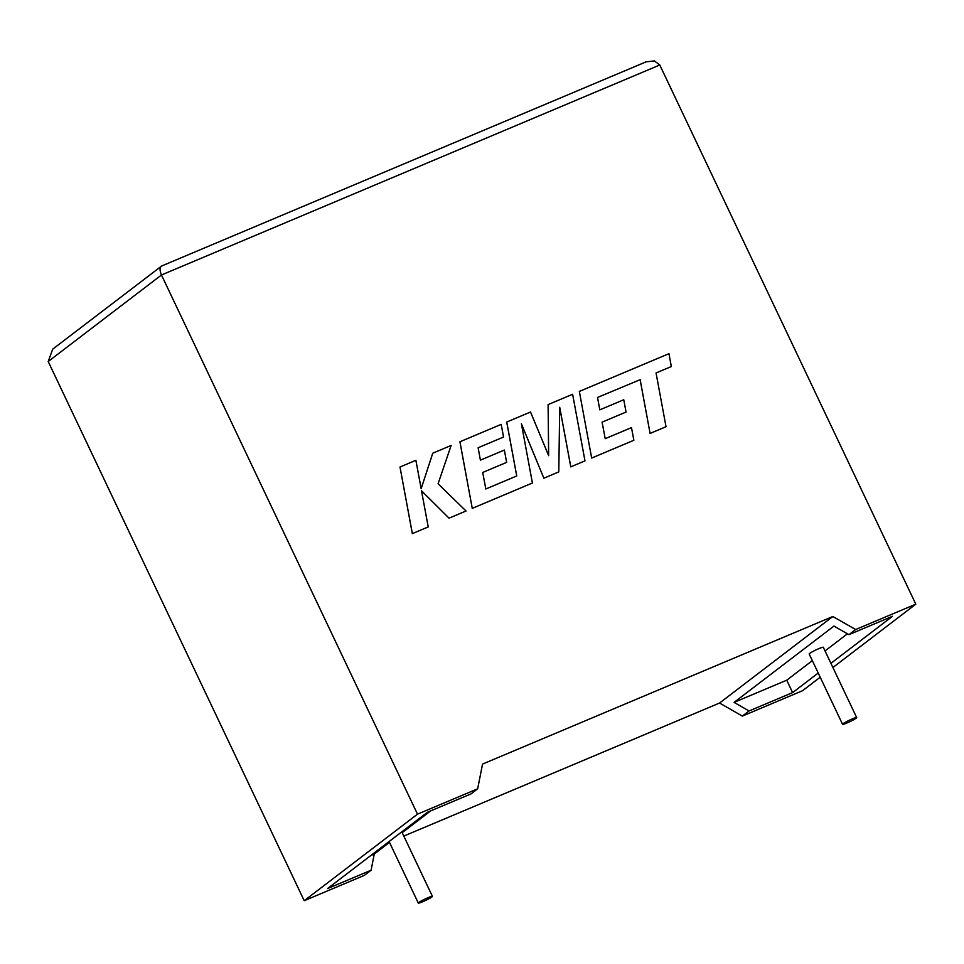 <?xml version="1.0" encoding="UTF-8"?>
<svg xmlns="http://www.w3.org/2000/svg" width="964" height="964" viewBox="0 0 964 964"><rect width="100%" height="100%" fill="white"/><g stroke="black" fill="none" stroke-linecap="round" stroke-linejoin="round"><path stroke-width="1.45" d="M852.272 718.915A7.82 0.759 -25.4 0 1 856.683 717.59A7.82 0.759 -25.4 0 1 846.982 722.964A7.82 0.759 -25.4 0 1 842.56 724.289A7.82 0.759 -25.4 0 1 852.272 718.915M856.683 717.59L823.304 647.29A7.82 0.759 154.6 0 0 818.894 648.627A7.82 0.759 154.6 0 0 809.182 654.002L842.56 724.289M422.726 901.738A7.82 0.759 154.6 0 0 432.426 896.363A7.82 0.759 154.6 0 0 428.016 897.689A7.82 0.759 154.6 0 0 418.304 903.063A7.82 0.759 154.6 0 0 422.726 901.738M403.808 836.077L719.554 703.033L742.352 716.083L749.064 710.962L792.613 692.61L818.219 673.041M742.352 716.083L802.53 690.73L820.207 677.21M830.92 663.328L892.483 616.297L848.935 634.649L855.634 629.528L915.8 604.175L832.908 667.51M915.8 604.175L659.786 64.998L654.46 60.937L646.205 61.804L161.687 265.98L52.731 349.137L48.2 361.524L304.214 900.701L364.392 875.348L371.092 870.227L374.285 853.996L389.492 842.379M659.786 64.998L161.47 274.981L417.496 814.158L477.662 788.805L482.542 764.091L832.836 616.49L855.634 629.528M749.064 710.962L734.074 702.382L833.944 626.082L848.935 634.649M734.074 702.382L786.72 680.198L792.613 692.61M786.72 680.198L812.339 660.629M825.039 650.929L847.452 633.806M430.727 810.869L402.193 832.679M370.971 855.393L374.285 853.996M477.662 788.805L470.962 793.914L427.401 812.278L327.531 888.579L371.092 870.227M417.496 814.158L304.214 900.701M719.554 703.033L832.836 616.49M48.2 361.524L161.47 274.981C159.397 269.932 159.626 266.883 162.145 265.835M399.988 467.01L412.327 533.634L428.233 526.922L421.485 490.772L449.043 518.162L466.034 511.004L438.078 483.783L451.14 445.452L432.74 453.213L421.16 488.664L415.882 460.31L399.988 467.01L412.363 533.61L428.233 526.922M421.497 490.833L449.043 518.162M449.079 518.138L466.058 510.98M432.776 453.188L421.172 488.712M521.428 423.919L543.865 478.204L558.783 471.902L559.723 407.278L570.796 466.841L584.979 460.864L572.616 394.264L548.106 404.603L548.624 455.586M548.142 404.579L548.661 455.659L530.513 412.014L506.703 422.051L516.728 475.963M506.739 422.027L516.752 475.951L485.82 488.989L482.711 472.456L506.63 462.383L504.353 450.055L480.397 460.153L478.132 447.754L503.557 437.029L501.172 424.377L459.912 441.777L472.264 508.377L532.417 483.012L521.391 423.738L543.865 478.204L558.783 471.902M482.711 472.456L506.654 462.358M478.132 447.754L503.557 437.029M459.936 441.753L472.264 508.377M472.288 508.353L532.417 483.012M559.723 407.447L570.772 466.865L584.979 460.864M597.535 397.445L640.12 379.696L650.098 433.439L666.028 426.715L656.05 372.972L671.33 366.537L668.944 353.68L579.34 391.432L591.667 458.057L633.866 440.271L631.48 427.606L605.199 438.68L602.102 422.148L626.058 412.05L623.744 399.747L599.801 409.845L597.535 397.445L640.12 379.696M640.156 379.671L650.098 433.439M650.134 433.414L666.028 426.715M656.05 372.984L671.306 366.561M579.34 391.432L591.667 458.057M591.703 458.033L633.866 440.271M602.102 422.148L626.058 412.05M432.426 896.363L401.795 831.836M418.304 903.063L389.094 841.548"/></g></svg>
